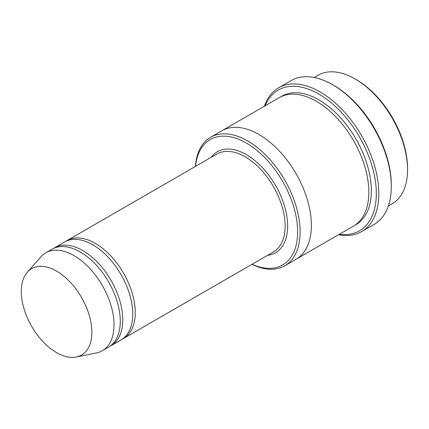 <?xml version="1.0" encoding="UTF-8"?>
<svg xmlns="http://www.w3.org/2000/svg" width="429" height="429" viewBox="0 0 429 429"><rect width="100%" height="100%" fill="white"/><g stroke="black" fill="none" stroke-linecap="round" stroke-linejoin="round"><path stroke-width="0.64" d="M109.786 346.353A56.526 32.636 -120 0 0 111.063 345.677A56.526 32.636 -120 0 0 119.729 300.386A56.526 32.636 -120 0 0 82.802 250.574A56.526 32.636 -120 0 0 54.542 247.774A56.526 32.636 -120 0 0 53.319 248.547M54.542 247.774L64.532 242.004A56.526 32.636 60 0 1 92.793 244.803A56.526 32.636 60 0 1 129.724 294.616A56.526 32.636 60 0 1 121.058 339.907L111.063 345.677M252.054 264.28A72.421 41.811 -120 0 0 297.603 229.638A72.421 41.811 -120 0 0 248.305 144.251A72.421 41.811 -120 0 0 195.527 166.377M314.151 77.499L317.996 75.273A74.185 42.83 60 0 1 355.094 78.947L355.094 78.947A74.185 42.83 60 0 1 407.55 169.809A74.185 42.83 60 0 1 392.186 203.77L388.336 205.995M356.343 79.671L355.094 78.947L356.343 79.671A72.421 41.811 60 0 1 407.55 168.366L407.55 169.809M251.914 264.361A74.185 42.83 -120 0 0 284.77 265.787A74.185 42.83 -120 0 0 296.139 206.338A74.185 42.83 -120 0 0 247.678 140.964A74.185 42.83 -120 0 0 210.58 137.291A74.185 42.83 -120 0 0 195.388 166.457M122.281 339.141A56.526 32.636 -120 0 0 123.557 338.47A56.526 32.636 -120 0 0 132.218 293.173A56.526 32.636 -120 0 0 95.292 243.361A56.526 32.636 -120 0 0 67.031 240.562A56.526 32.636 -120 0 0 65.809 241.334M27.349 272.168L40.953 256.799A56.526 32.636 60 0 1 45.796 252.82L52.043 249.217A56.526 32.636 60 0 1 80.303 252.016A56.526 32.636 60 0 1 117.23 301.828A56.526 32.636 60 0 1 108.569 347.12L102.322 350.729A56.526 32.636 60 0 1 96.455 352.933L76.346 357.03A49.898 28.807 60 0 1 31.623 326.276A49.898 28.807 60 0 1 27.349 272.168A49.898 28.807 60 0 1 56.574 271.128A49.898 28.807 60 0 1 90.31 319.407A49.898 28.807 60 0 1 76.346 357.03M45.796 252.82A56.526 32.636 60 0 1 74.061 255.625A56.526 32.636 60 0 1 110.988 305.432A56.526 32.636 60 0 1 102.322 350.729M339.393 234.25A81.253 46.911 -120 0 0 359.497 136.98A81.253 46.911 -120 0 0 265.208 105.754M221.568 130.947A74.19 42.836 60 0 1 221.82 130.797L279.279 97.63A74.19 42.836 60 0 1 316.371 101.303A74.19 42.836 60 0 1 364.838 166.677A74.19 42.836 60 0 1 353.464 226.126L296.01 259.298A74.19 42.836 60 0 1 295.753 259.443M278.609 87.816L291.098 80.604A83.022 47.93 60 0 1 332.609 84.717L333.859 85.435A81.253 46.911 60 0 1 391.312 184.953L391.312 186.395A83.022 47.93 60 0 1 374.12 224.399L361.631 231.612A83.022 47.93 -120 0 0 374.356 165.085A83.022 47.93 -120 0 0 320.12 91.929A83.022 47.93 -120 0 0 278.609 87.816A83.022 47.93 -120 0 0 264.393 106.22M296.01 259.298A74.19 42.836 60 0 0 307.384 199.85A74.19 42.836 60 0 0 258.918 134.475A74.19 42.836 60 0 0 221.82 130.797A74.185 42.83 60 0 1 258.918 134.475A74.185 42.83 60 0 1 307.384 199.85A74.185 42.83 60 0 1 296.01 259.298L284.77 265.787M333.859 85.435L332.609 84.717A83.022 47.93 60 0 1 391.312 186.395M338.583 234.722A83.022 47.93 -120 0 0 361.631 231.612M267.567 255.325A58.29 33.655 -120 0 0 275.574 185.435A58.29 33.655 -120 0 0 211.041 157.422M123.557 338.47L273.439 251.936A56.526 32.636 -120 0 0 273.439 186.663A56.526 32.636 -120 0 0 216.913 154.027L67.031 240.562M280.55 96.943A74.19 42.836 60 0 1 318.87 99.86A74.19 42.836 60 0 1 367.669 166.372A74.19 42.836 60 0 1 354.692 225.37M221.825 130.802L210.58 137.291"/></g></svg>
